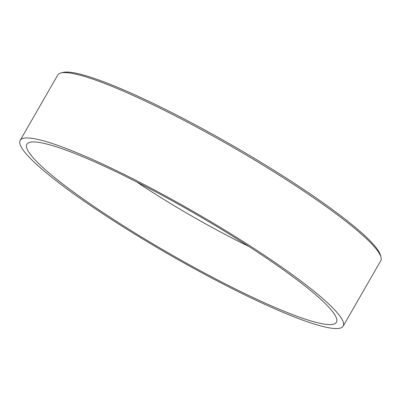 <?xml version="1.0" encoding="UTF-8"?>
<svg xmlns="http://www.w3.org/2000/svg" width="401" height="401" viewBox="0 0 401 401"><rect width="100%" height="100%" fill="white"/><g stroke="black" fill="none" stroke-linecap="round" stroke-linejoin="round"><path stroke-width="0.6" d="M60.847 73.002L62.932 72.456A184.751 24.491 29.9 0 1 297.833 185.628A184.751 24.491 29.9 0 1 380.369 254.991L380.95 257.071A186.3 24.697 -150.1 0 0 297.722 187.122A186.3 24.697 -150.1 0 0 60.847 73.002A186.3 24.697 -150.1 0 0 57.749 75.032L20.16 140.395A186.3 24.697 -150.1 0 0 103.192 214.039A186.3 24.697 -150.1 0 0 343.166 326.133A186.3 24.697 -150.1 0 0 260.134 252.485A186.3 24.697 -150.1 0 0 20.16 140.395M343.166 326.133L380.755 260.765A186.3 24.697 -150.1 0 0 380.95 257.071M256.866 251.688A178.54 23.669 -150.1 0 0 29.859 142.32A178.54 23.669 -150.1 0 0 106.46 214.841A178.54 23.669 -150.1 0 0 264.319 302.73A178.54 23.669 -150.1 0 0 336.624 318.72A178.54 23.669 -150.1 0 0 256.866 251.688M136.52 181.864A139.723 18.521 -150.1 0 0 141.989 185.498A139.723 18.521 -150.1 0 0 248.795 246.425"/></g></svg>
